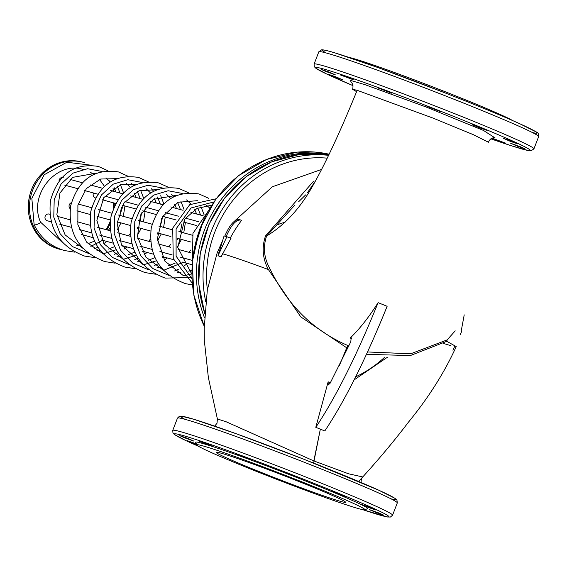<?xml version="1.0" encoding="UTF-8"?>
<svg xmlns="http://www.w3.org/2000/svg" width="567" height="567" viewBox="0 0 567 567"><rect width="100%" height="100%" fill="white"/><g stroke="black" fill="none" stroke-linecap="round" stroke-linejoin="round"><path stroke-width="0.85" d="M505.395 143.068L492.73 138.383L499.74 141.396L505.395 143.068M520.386 146.74L510.69 143.288L517.692 146.307L524.907 148.781L520.386 146.74M509.286 140.318L503.248 138.291L510.25 141.311L517.465 143.784L509.286 140.318M475.068 125.52L472.396 124.726L479.406 127.745L486.621 130.219L475.068 125.52M426.901 106.305L440.637 111.72L426.901 106.305M377.686 87.835L391.832 93.243L377.686 87.835M340.625 75.05L353.284 79.741L346.281 76.722L340.625 75.05M325.635 71.378L335.331 74.83L328.321 71.818L321.106 69.344L325.635 71.378M336.734 77.799L342.773 79.827L335.763 76.814L328.548 74.341L336.734 77.799M347.684 348.45L300.786 316.903L268.389 269.552C262.606 258.672 261.649 247.453 265.526 235.907L313.558 181.242M226.892 236.715L230.996 238.36L221.045 256.929L218.004 255.71L226.892 236.715L226.19 236.517C231.159 225.014 236.056 219.528 240.897 220.046L241.599 220.329A131.636 123.223 105.3 0 0 230.259 238.069M455.216 330.859L447.15 339.902L410.714 353.787L367.572 351.958M348.861 345.934L348.216 345.679C313.7 330.958 287.582 305.259 269.857 268.581C263.967 257.978 262.875 247.134 266.589 236.035L294.429 205.573M494.941 137.512C491.688 137.816 489.534 139.397 488.478 142.239L473.126 134.585L433.358 118.22L357.153 90.309C340.122 132.104 325.004 164.501 311.807 187.5C299.468 209.131 284.393 225.305 266.589 236.035M357.153 90.309L352.617 89.331L356.608 91.663M351.575 338.612L350.229 338.003C359.556 329.051 368.848 317.265 378.104 302.658L387.133 306.286C365.793 359.053 345.019 400.607 324.82 430.955L315.791 427.32L328.144 381.839L330.433 382.64M214.687 426.122L217.019 423.251L217.388 418.956L226.219 421.798L313.82 460.921L348.563 473.792L362.66 476.932L361.385 479.051L361.016 482.446M222.668 240.507L217.175 252.861L218.876 252.875L217.175 252.861L207.324 289.978L204.226 328.017L204.304 340.221L208.358 377.551L217.395 419.013M226.19 236.517L224.071 235.943L218.004 255.71M224.78 236.134C229.748 224.631 234.646 219.138 239.48 219.663M239.161 219.549L240.897 220.046M450.9 345.693L443.77 343.538L450.9 345.693M447.15 339.902L446.768 341.313L456.215 346.593L446.768 341.313L410.38 355.544L366.466 354.354M346.635 348.032L339.449 365.396L346.635 348.032L348.216 345.679M313.82 460.921L320.369 429.042L313.615 463.083M452.898 350.2L454.592 346.586M460.227 334.537L461.786 331.206L461.184 330.958M461.34 330.341L464.217 314.869M350.229 338.003L351.179 337.648L350.803 341.745L330.114 383.228L328.194 384.993L328.144 381.839M315.791 427.32C335.99 396.971 356.756 355.417 378.104 302.658M348.726 57.331A90.089 3.423 21.1 0 1 431.721 86.489A90.089 3.423 21.1 0 1 512.781 120.636M196.692 444.599L187.202 440.651L196.38 443.89M184.282 437.689L179.76 435.654L186.975 438.128L193.985 441.14L184.282 437.689M199.272 441.36L204.935 443.033L211.938 446.052L199.272 441.36M236.34 454.146L250.486 459.553L236.34 454.146M285.548 472.616L299.291 478.031L285.548 472.616M333.715 491.83L345.275 496.529L338.06 494.055L331.05 491.036L333.715 491.83M367.94 506.629L376.119 510.094L368.904 507.621L361.895 504.602L367.94 506.629M379.039 513.05L383.561 515.091L376.346 512.618L369.337 509.598L379.039 513.05M364.957 509.79L365.609 510.18L364.446 509.896M196.884 445.024L195.686 442.338A92.166 3.501 21.1 0 1 282.919 472.105A92.166 3.501 21.1 0 1 367.536 508.649L364.85 509.839A90.089 3.423 21.1 0 1 250.338 468.944A90.089 3.423 21.1 0 1 196.884 445.024A90.089 3.423 21.1 0 1 282.146 474.111A90.089 3.423 21.1 0 1 364.85 509.839M257.397 470.879A69.294 2.637 21.1 0 1 216.261 452.36A69.294 2.637 21.1 0 1 281.863 474.848A69.294 2.637 21.1 0 1 345.565 502.256A69.294 2.637 21.1 0 1 257.397 470.879M40.363 222.023A3.466 0.765 158.3 0 1 40.569 222.158A3.466 0.765 158.3 0 1 38.088 223.972A3.466 0.765 158.3 0 1 34.339 224.879A3.466 0.765 158.3 0 1 34.133 224.738A3.466 0.765 158.3 0 1 34.133 224.73C40.512 237.849 50.626 246.454 64.461 250.55L74.851 252.159M83.533 169.554C56.502 160.433 28.102 194.892 40.569 222.172A3.466 0.765 158.3 0 1 40.569 222.172L62.604 242.662M59.06 180.923A3.466 3.246 -74.7 0 1 63.235 177.528M95.518 197.933L95.476 197.918A3.466 3.246 -74.7 0 1 93.541 193M51.257 221.846L47.302 220.761A3.466 3.246 -74.7 0 1 46.969 214.276A3.466 3.246 -74.7 0 1 49.131 214.078L49.91 214.291M70.209 208.72A3.466 3.246 -74.7 0 1 71.364 202.731M194.183 249.572L203.227 221.087M191.944 278.695L176.096 256.156L176.103 228.855L191.072 207.954L213.865 201.944M191.809 273.854L183.758 275.817M169.058 275.449L152.856 268.552L140.666 255.717L134.358 239.118L134.804 221.562L141.679 206.034L153.572 195.154L168.179 190.753L182.737 193.524M197.777 208.032L200.612 215.099M183.233 262.323L163.608 270.31M148.908 269.942L132.713 263.038L120.516 250.21L114.215 233.611L114.654 216.055L121.536 200.52L133.422 189.647L148.03 185.246L162.587 188.017M171.496 194.219L173.764 196.706M177.627 202.518L180.462 209.584M181.844 223.915L180.419 231.967M178.052 238.509L177.563 239.558M163.09 256.808L162.481 257.241M156.52 260.749L143.465 264.803M128.759 264.435L112.564 257.531L100.373 244.703L94.065 228.097L94.505 210.541L101.387 195.013L113.272 184.133L127.88 179.732L142.437 182.51M151.346 188.712L153.622 191.199M157.484 197.011L160.312 204.077M161.694 218.401L160.27 226.46M157.91 233.002L157.413 234.051M142.941 251.301L142.338 251.734M136.371 255.242L123.315 259.289M131.204 183.198L133.472 185.685M137.334 191.504L140.169 198.57M141.544 212.894L140.12 220.953M137.76 227.487L137.271 228.544M122.791 245.794L122.189 246.22M116.221 249.728L103.173 253.782M88.466 253.414L72.271 246.51L60.074 233.682L53.773 217.083L54.212 199.527L61.087 183.992L72.98 173.119L87.587 168.718L102.145 171.489M117.185 185.99L120.02 193.056M121.402 207.387L119.977 215.446M117.61 221.98L117.121 223.029M102.648 240.28L90.833 246.39M533.916 148.887A117.808 4.479 21.1 0 0 425.619 102.301A117.808 4.479 21.1 0 0 314.097 64.064L314.295 66.63L315.599 68.068L327.088 74.22L352.972 85.631A115.037 4.373 21.1 0 1 345.913 76.098A115.037 4.373 21.1 0 1 502.064 136.349A115.037 4.373 21.1 0 1 490.859 138.83L511.228 145.719L528.883 150.687L530.96 150.85L533.916 148.887L538.65 136.612A117.808 4.479 21.1 0 0 430.353 90.025A117.808 4.479 21.1 0 0 318.831 51.788L321.595 49.839L322.637 49.839C324.891 50.038 329.108 51.087 335.281 52.993L377.601 67.43L445.152 92.917C476.797 105.334 501.667 115.604 519.741 123.726L536.134 131.898C537.941 132.288 538.785 133.862 538.65 136.612M494.438 137.505L483.453 130.431L425.144 106.624L365.205 84.738L350.356 80.365L351.214 82.236M222.498 253.754C231.449 256.284 246.744 261.55 268.389 269.552L269.857 268.581M327.23 158.15A115.037 107.68 105.3 0 0 207.352 289.822M355.679 376.828A115.037 107.68 105.3 0 0 384.795 357.09M326.223 52.979A115.037 4.373 21.1 0 1 431.31 87.538A115.037 4.373 21.1 0 1 532.385 132.529M184.877 419.289A115.037 4.373 21.1 0 1 289.964 453.848A115.037 4.373 21.1 0 1 391.032 498.84M204.751 313.572L198.741 283.939L200.215 253.435L209.074 224.107L224.723 197.933L246.106 176.684L271.777 161.815L300.007 154.316L328.881 154.727A117.808 110.274 105.3 0 0 204.765 313.246M328.591 155.33A117.808 110.274 105.3 0 0 205.743 301.722M177.485 418.099L172.751 430.374A117.808 4.479 21.1 0 1 284.273 468.611A117.808 4.479 21.1 0 1 392.57 515.197L397.304 502.922A117.808 4.479 21.1 0 0 289.007 456.336A117.808 4.479 21.1 0 0 177.485 418.099L179.356 416.334L181.291 416.15L193.928 419.304L236.248 433.741L303.799 459.227L378.395 490.037L394.788 498.209L396.943 500.094L397.304 502.922M198.585 446.335A115.037 4.373 21.1 0 1 209.103 443.968A115.037 4.373 21.1 0 1 356.508 500.845A115.037 4.373 21.1 0 1 362.71 509.662M204.255 326.181A117.808 110.274 -74.7 0 1 215.772 199.527A117.808 110.274 -74.7 0 1 329.129 154.217L297.611 152.084L266.518 159.469L238.388 175.77L215.503 199.634L199.712 229.132L192.291 261.869L193.843 295.187L204.255 326.394M204.517 317.846A117.808 110.274 -74.7 0 1 221.924 198.485A117.808 110.274 -74.7 0 1 328.98 154.515M277.865 224.624A45.041 42.164 -74.7 0 1 285.003 222.328M113.336 202.802A43.659 40.867 -74.7 0 1 113.152 209.01M110.367 220.953A43.659 40.867 -74.7 0 1 106.001 229.628M54.432 164.721A45.041 42.164 -74.7 0 1 82.541 162.098C72.937 159.582 63.518 160.461 54.29 164.728C35.629 175.012 27.046 191.058 28.534 212.866C31.646 231.421 41.731 243.47 58.777 248.998A45.041 42.164 -74.7 0 1 28.35 209.492A45.041 42.164 -74.7 0 1 54.432 164.721M58.777 248.998L62.136 249.849A45.041 42.164 -74.7 0 1 59.953 249.317A45.041 42.164 -74.7 0 1 29.527 209.811A45.041 42.164 -74.7 0 1 55.609 165.04A45.041 42.164 -74.7 0 1 83.718 162.424A45.041 42.164 -74.7 0 1 84.533 162.658L82.541 162.098M114.187 203.036A45.041 42.164 -74.7 0 1 114.151 206.551M110.168 223.596A45.041 42.164 -74.7 0 1 106.851 229.862M321.638 169.398L272.344 186.784L234.901 220.776M314.097 64.064L318.831 51.788M358.883 481.192C377.494 460.879 393.987 441.239 408.36 422.28C428.617 397.545 444.571 372.313 456.222 346.586M298.518 201.873L305.648 194.899M307.442 192.716L315.897 180.32M350.838 81.903L350.824 81.896C352.823 83.384 353.418 85.858 352.617 89.331M354.134 379.89L387.481 357.203M362.674 509.655L387.53 516.998L390.401 517.047L392.57 515.197M172.751 430.374L172.949 432.94L174.253 434.379L185.742 440.531L198.62 446.349M192.39 235.241L178.91 231.556M172.248 229.734L158.76 226.049M152.098 224.227L138.61 220.542M131.948 218.72L118.46 215.028M111.798 213.206L98.318 209.521M91.656 207.699L78.168 204.014M191.058 242.066L177.662 238.402M170.915 236.552L157.513 232.888M150.765 231.045L137.363 227.381M130.616 225.538L117.213 221.874M110.473 220.024L97.07 216.36M90.323 214.517L76.921 210.853M76.736 245.27L80.16 245.121M88.005 243.654L94.512 241.138M108.368 230.273L110.154 227.977M116.044 191.972L114.151 187.642M110.26 181.908L105.994 177.854M96.624 173.133L72.725 177.351L59.946 193.014L56.884 214.482L65.134 234.922L82.754 248.169M96.886 250.777L100.309 250.628M108.155 249.161L114.662 246.645M128.511 235.787L130.304 233.491M136.193 197.479L134.294 193.149M130.41 187.422L126.143 183.368M116.767 178.648L100.699 179.03L86.425 188.528L77.892 205.091L77.863 224.681L86.829 242.343L102.903 253.683M117.029 256.284L120.452 256.142M128.298 254.668L134.811 252.152M148.66 241.294L150.446 239.005M156.343 202.993L154.444 198.663M150.553 192.929L146.293 188.875M136.916 184.155L120.941 184.516L103.747 197.67L96.872 220.35L103.917 243.81L123.046 259.19M137.179 261.798L140.602 261.649M148.448 260.182L154.954 257.666M168.81 246.801L170.596 244.505M176.486 208.5L174.593 204.17M170.702 198.436L166.443 194.389M157.066 189.662L139.064 190.746L123.989 203.036L117.114 223.136L121.451 244.802L143.196 264.704M157.328 267.305L160.745 267.156M168.59 265.689L175.104 263.173M188.953 252.308L190.746 250.012M196.636 214.007L194.736 209.677M190.852 203.95L186.586 199.896M177.209 195.176L153.324 199.378L140.538 215.042L137.469 236.467L145.719 256.95L163.346 270.211M177.471 272.812L180.894 272.67M188.74 271.196L191.837 270.161M209.84 208.181L206.735 205.403M197.359 200.683L178.137 202.284L162.743 216.488L157.357 238.735L164.905 261.139L183.488 275.718M211.675 205.233L196.99 208.415L184.799 219.039L177.762 247.481L191.809 274.144M192.397 284.96L185.345 283.606C159.639 273.769 148.278 255.193 151.261 227.87C158.937 201.668 174.863 190.37 199.038 193.957L208.677 198.294M191.887 277.476L165.203 278.099C139.489 268.262 128.128 249.678 131.112 222.356C138.787 196.161 154.713 184.856 178.888 188.45L188.528 192.787M201.002 206.721L204.141 214.886M187.429 263.471L184.417 265.717M178.449 269.24L174.601 270.948M155.443 274.194L145.053 272.592C119.346 262.748 107.978 244.171 110.962 216.849C118.638 190.654 134.57 179.349 158.739 182.935L168.385 187.273M180.852 201.214L183.992 209.379M185.388 222.505L183.751 232.881M181.426 239.43L177.648 246.432M167.286 257.957L164.274 260.21M158.306 263.726L154.458 265.434M135.293 268.687L124.91 267.078C99.197 257.241 87.835 238.664 90.819 211.342C98.495 185.14 114.421 173.842 138.596 177.428L148.235 181.766M160.702 195.707L163.842 203.872M165.245 216.998L163.601 227.374M161.276 233.923L157.506 240.925M147.136 252.45L144.124 254.703M138.157 258.219L134.308 259.927M115.144 263.18L104.76 261.571C79.047 251.734 67.686 233.15 70.669 205.828C78.345 179.633 94.271 168.328 118.446 171.921L128.085 176.259M140.559 190.193L143.699 198.358M145.095 211.491L143.451 221.86M141.126 228.409L137.356 235.418M126.987 246.943L123.975 249.189M118.007 252.712L114.158 254.42M95.001 257.666L84.611 256.064C58.904 246.22 47.536 227.643 50.52 200.321C58.195 174.126 74.128 162.821 98.297 166.407L107.943 170.752M120.41 184.686L123.549 192.851M124.946 205.977L123.308 216.353M120.984 222.902L117.206 229.904M106.844 241.429L103.832 243.682M97.864 247.198L94.009 248.913M192.397 260.792L192.95 233.349L207.791 211.697M192.227 283.124L173.268 258.616L172.701 228.154L189.711 204.687L216.126 198.776M104.456 186.345L99.537 179.434M93.782 174.367L90.125 172.148M114.059 191.426L113.01 188.372M109.998 182.078L109.183 180.724M91.932 165.309L66.856 162.24L44.176 174.742L31.837 198.33L34.133 224.73M192.071 264.739L182.262 262.053M173.658 259.7L162.112 256.546M153.508 254.193L141.97 251.039M133.365 248.686L121.82 245.525M113.216 243.172L101.67 240.018M93.066 237.665L81.52 234.511M190.944 252.854L178.024 249.324M170.795 247.347L157.874 243.81M150.652 241.84L137.724 238.303M130.502 236.326L117.582 232.796M110.352 230.819L97.432 227.282M90.21 225.312L77.282 221.775M70.06 219.798L57.139 216.268M192.291 260.409L180.058 257.064M172.141 254.902L159.908 251.55M151.999 249.388L139.758 246.043M131.849 243.881L119.609 240.536M111.699 238.374L99.466 235.022M91.556 232.86L79.316 229.515M71.407 227.353L59.174 224.008M196.253 225.482L182.971 221.846M176.11 219.968L162.828 216.339M155.96 214.461L142.678 210.832M135.811 208.954L122.536 205.318M115.668 203.44L102.386 199.811M203.227 215.814L190.902 212.441M183.084 210.3L170.752 206.934M162.935 204.793L150.609 201.42M142.785 199.286L130.46 195.913M122.642 193.772L110.31 190.406M102.492 188.265L90.167 184.892M82.343 182.758L70.017 179.385M198.514 221.704L185.466 218.139M178.364 216.197L165.316 212.632M158.221 210.69L145.173 207.118M138.072 205.176L125.023 201.611M117.922 199.669L104.874 196.104M97.779 194.162L84.724 190.59M77.629 188.648L64.581 185.083M114.265 203.057L114.243 206.345M110.161 223.837L106.929 229.883"/></g></svg>
